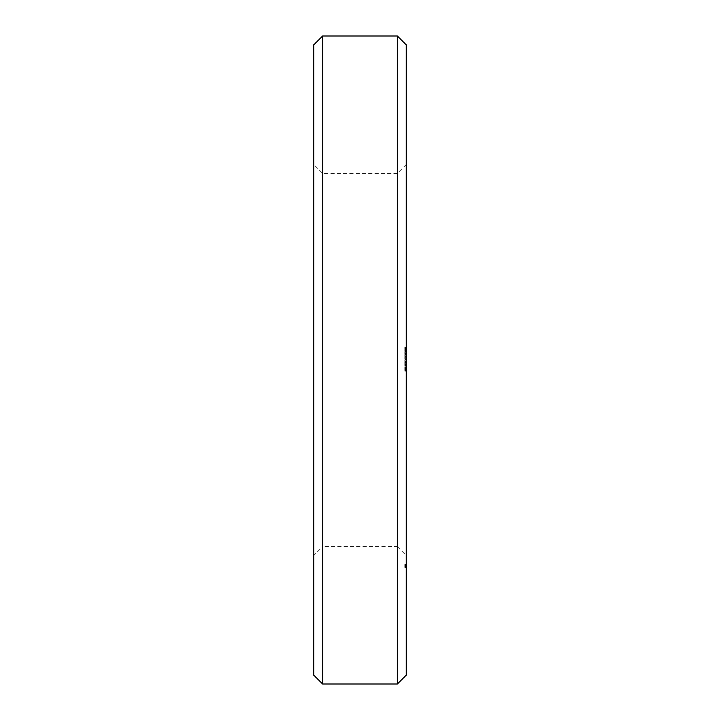 <?xml version="1.0" encoding="UTF-8"?>
<svg xmlns="http://www.w3.org/2000/svg" width="720" height="720" viewBox="0 0 720 720"><rect width="100%" height="100%" fill="white"/><g stroke="black" fill="none" stroke-linecap="round" stroke-linejoin="round"><path stroke-width="0.54" stroke-dasharray="3.6 2.7" d="M313.713 555.507L313.713 164.493L313.713 555.507L322.605 546.624L322.605 173.376L322.605 546.624L397.395 546.624L397.395 173.376L397.395 546.624L406.287 555.507L406.287 164.493L406.287 555.507M313.713 675.117L313.713 44.883M322.605 684L322.605 36M397.395 684L397.395 36M406.287 675.117L406.287 44.883M406.287 348.138L406.287 347.337L406.287 348.273L406.287 347.472L406.287 348.138L404.802 348.273L404.802 347.202L404.802 348.138L406.287 348.138M406.287 347.202L404.802 347.202L406.287 347.202M406.287 349.326L404.802 349.461L404.802 348.399L404.802 349.326L406.287 349.326M406.287 348.84L404.802 348.84M406.287 349.839L406.287 350.64L406.287 349.839L404.802 349.839L404.802 350.775L404.802 349.704L406.287 349.839M406.287 350.775L404.802 350.775L406.287 350.775M406.287 352.161L406.287 353.511L406.287 352.017L406.287 353.367L406.287 352.017L404.802 352.161L404.802 353.637L404.802 352.017L404.802 353.367L404.802 352.017L406.287 352.161M406.287 352.431L406.287 353.367L406.287 352.287L404.802 352.431L406.287 352.431M406.287 353.637L404.802 353.637L406.287 353.637M406.287 351.405L404.802 351.252L406.287 351.405M406.287 354.357L404.802 354.222L406.287 354.357M406.287 355.059L406.287 356.409L406.287 354.915L404.802 355.059L404.802 356.544L404.802 354.915L406.287 355.059M406.287 355.329L406.287 356.274L406.287 355.185L404.802 355.329L406.287 355.329M406.287 356.544L404.802 356.544L406.287 356.544M406.287 357.354L406.287 358.2L406.287 357.237L404.802 357.354L404.802 358.2L404.802 357.354M406.287 357.093L404.802 357.093M406.287 358.317L404.802 358.2L404.802 359.298L404.802 358.2L406.287 358.2L406.287 359.163L406.287 358.317L404.802 358.317M406.287 359.298L404.802 359.298L406.287 359.298M406.287 361.278L406.287 359.928L406.287 361.278L404.802 361.413L404.802 359.784L404.802 361.278L406.287 361.278M406.287 359.784L406.287 361.143L406.287 359.784L404.802 359.784L406.287 359.784M406.287 360.198L406.287 361.143L406.287 360.054L404.802 360.198L406.287 360.198M406.287 363.528L406.287 361.908L406.287 363.663L404.802 363.528L404.802 361.773L404.802 363.663L406.287 363.528M406.287 361.773L404.802 361.773M406.287 365.121L406.287 363.96L406.287 365.121L404.802 365.121L404.802 365.688L404.802 363.888L404.802 365.121M406.287 364.581L406.287 365.616L406.287 363.888L406.287 365.418L406.287 364.581L404.802 364.581M406.287 370.026L406.287 366.732L406.287 369.9L406.287 368.937L406.287 369.72L404.802 369.72L404.802 371.142L404.802 366.732L404.802 370.026L404.802 369.36L406.287 369.72L404.802 370.026M406.287 370.179L404.802 370.179L406.287 370.179M406.287 370.989L404.802 370.989L406.287 370.989M406.287 371.142L404.802 371.142M406.287 566.424L406.287 564.417L406.287 567.432L406.287 564.417L406.287 567.432L406.287 564.498L406.287 567.432L406.287 564.561L406.287 567.36L406.287 564.561L406.287 566.451L406.287 564.615L406.287 566.433L404.802 566.424L404.802 567.108L404.802 564.417L404.802 567.432L404.802 564.417L404.802 567.432L404.802 564.498L404.802 567.432L404.802 564.561L404.802 567.432L404.802 564.561L404.802 567.117L404.802 564.615L404.802 566.433L406.287 566.424L404.802 566.433M406.287 566.649L406.287 567.432L406.287 566.649L404.802 566.649M406.287 566.145L406.287 564.561L406.287 567.432L406.287 566.145L404.802 566.145L404.802 564.561L404.802 566.55L406.287 566.145L404.802 566.145M406.287 348.273L404.802 348.273L406.287 348.273M406.287 347.472L404.802 347.472L404.802 347.994L404.802 347.472L406.287 347.472L404.802 347.472L406.287 347.472L406.287 347.994L404.802 347.994L406.287 347.994L404.802 347.994L406.287 347.994L406.287 347.472M406.287 347.337L404.802 347.337L406.287 347.337M406.287 349.461L404.802 349.461L406.287 349.461M406.287 349.191L404.802 349.191L406.287 349.191M406.287 348.759L404.802 348.759M406.287 348.597L404.802 348.597M406.287 348.399L404.802 348.399M406.287 348.651L404.802 348.651M406.287 349.704L404.802 349.704L406.287 349.704M406.287 350.64L404.802 350.64L406.287 350.64M406.287 353.511L404.802 353.511L406.287 353.511M406.287 352.017L404.802 352.017L406.287 352.017M406.287 353.367L404.802 353.367L406.287 353.367M406.287 352.287L404.802 352.287M406.287 351.252L404.802 351.18L406.287 351.252M406.287 351.558L404.802 351.63L406.287 351.558M406.287 351.63L404.802 351.63M406.287 351.18L404.802 351.18M406.287 354.492L404.802 354.492L406.287 354.492M406.287 354.222L404.802 354.222L406.287 354.222M406.287 356.409L404.802 356.409L406.287 356.409M406.287 356.274L404.802 356.274L406.287 356.274M406.287 355.185L404.802 355.185M406.287 354.915L404.802 354.915M406.287 359.046L404.802 359.046M406.287 359.163L404.802 359.163L406.287 359.163M406.287 359.028L404.802 359.028L406.287 359.028M406.287 358.083L404.802 358.083M406.287 357.372L404.802 357.372L406.287 357.372M406.287 357.237L404.802 357.237L406.287 357.237M406.287 357.102L404.802 357.102M406.287 361.413L404.802 361.413L406.287 361.413M406.287 359.928L404.802 359.928L406.287 359.928M406.287 361.143L404.802 361.143L406.287 361.143M406.287 360.054L404.802 360.054M406.287 362.844L404.802 362.844L406.287 362.844M406.287 362.709L404.802 362.709M406.287 362.574L404.802 362.574L406.287 362.574M406.287 361.908L404.802 361.908L406.287 361.908M406.287 363.663L404.802 363.663M406.287 365.688L404.802 365.688L406.287 365.688M406.287 364.158L404.802 364.14M406.287 364.527L404.802 364.527M406.287 364.995L404.802 364.995M406.287 365.436L404.802 365.436M406.287 365.616L404.802 365.616M406.287 365.571L404.802 365.571M406.287 365.076L404.802 365.076M406.287 364.446L404.802 364.446M406.287 363.888L404.802 363.888L406.287 363.888M406.287 365.418L404.802 365.418L406.287 365.418M406.287 365.049L404.802 365.049M406.287 363.96L404.802 363.96M406.287 364.005L404.802 364.005M406.287 364.509L404.802 364.509M406.287 369.9L404.802 369.9L406.287 369.9M406.287 370.548L404.802 370.548L406.287 370.548M406.287 371.097L404.802 371.097L406.287 371.097M406.287 369.333L404.802 369.333M406.287 368.937L404.802 368.937L404.802 367.848L404.802 369.36L406.287 368.937M406.287 368.532L404.802 368.532L406.287 368.55M406.287 367.848L406.287 368.505L404.802 368.145L406.287 367.848L404.802 367.848M406.287 367.974L404.802 367.974L406.287 367.974M406.287 367.686L404.802 367.686L406.287 367.686M406.287 367.317L404.802 367.317L406.287 367.317M406.287 366.876L404.802 366.876L406.287 366.876M406.287 366.768L404.802 366.768M406.287 369.342L404.802 369.36M406.287 567.432L404.802 567.432L404.802 566.568L404.802 567.432L406.287 567.432L404.802 567.432M406.287 567.108L404.802 567.108L406.287 567.108M406.287 566.289L404.802 566.289L406.287 566.289M406.287 564.759L404.802 564.768M406.287 564.417L404.802 564.417L406.287 564.417M406.287 565.335L404.802 565.335L404.802 564.84L404.802 565.821L404.802 564.84L404.802 565.821L404.802 565.317L406.287 565.335L404.802 565.335L406.287 565.335L404.802 564.84L404.802 567.117L404.802 564.876L404.802 565.731L404.802 564.876L406.287 564.894L404.802 564.84L406.287 564.84L406.287 565.821L404.802 565.821L406.287 565.821L406.287 564.894L404.802 564.894L406.287 564.84L404.802 564.84L406.287 564.84L406.287 565.821L404.802 565.821L406.287 565.821L406.287 565.317L404.802 565.317M406.287 567.36L404.802 567.36L406.287 567.36M406.287 564.498L404.802 564.498L406.287 564.498M406.287 565.038L404.802 564.84L406.287 564.84L406.287 565.812L404.802 565.812L406.287 565.812L406.287 565.308L404.802 565.731L406.287 565.731L406.287 564.876L406.287 567.117L404.802 567.117L404.802 566.595L404.802 567.117L406.287 567.117L404.802 567.117L406.287 567.117L406.287 565.974L404.802 565.956L406.287 565.974L406.287 564.876L404.802 565.011M406.287 566.811L404.802 566.82M406.287 566.073L404.802 566.073L404.802 566.586L404.802 566.046L406.287 566.037L404.802 566.19L406.287 566.19L406.287 567.117L406.287 566.046L404.802 566.037L406.287 566.046M406.287 567.297L404.802 567.297M406.287 564.561L404.802 564.561L406.287 564.588M406.287 567.027L404.802 567.027L406.287 567.063M406.287 565.56L404.802 565.542M406.287 565.866L404.802 565.893M406.287 564.948L404.802 564.948L406.287 564.948M406.287 566.118L404.802 566.118M406.287 564.615L404.802 564.615L406.287 564.633M404.802 350.505L404.802 349.974L404.802 350.505L406.287 350.505L406.287 349.974L404.802 349.974L406.287 349.974L406.287 350.505L404.802 350.505M406.287 368.505L404.802 368.505L406.287 368.505M406.287 567.162L404.802 567.18M406.287 567.234L404.802 567.234L406.287 567.216M406.287 566.55L404.802 566.55M406.287 566.613L404.802 566.613L406.287 566.595M406.287 565.794L404.802 565.794L406.287 565.803M406.287 565.704L404.802 565.704M406.287 565.848L404.802 565.848L406.287 565.848M406.287 565.236L404.802 565.263M406.287 565.308L404.802 565.308L406.287 565.29M406.287 564.669L404.802 564.669L406.287 564.669M406.287 564.984L404.802 564.966M406.287 564.705L404.802 564.705L406.287 564.705M406.287 565.974L404.802 565.965L406.287 565.974M406.287 564.903L404.802 564.903L406.287 564.894M406.287 567.261L404.802 567.261M406.287 566.496L404.802 566.496M406.287 566.874L404.802 566.874L406.287 566.874M406.287 565.2L404.802 565.2L406.287 565.182M406.287 566.019L404.802 566.019L406.287 566.028M406.287 567L404.802 567L406.287 566.991M406.287 566.901L404.802 566.901L406.287 566.919M406.287 566.73L404.802 566.73L406.287 566.721M406.287 566.244L404.802 566.244M406.287 566.451L404.802 566.451L406.287 566.478M406.287 566.307L404.802 566.307M406.287 565.407L404.802 565.407M406.287 565.398L404.802 565.398M406.287 564.822L404.802 564.822M406.287 565.155L404.802 565.155L406.287 565.173M406.287 567.135L404.802 567.135M406.287 565.614L404.802 565.614M406.287 565.938L404.802 565.938M406.287 565.722L404.802 565.722M406.287 564.786L404.802 564.786M406.287 566.964L404.802 566.964M406.287 566.181L404.802 566.181M406.287 164.493L397.395 173.376L322.605 173.376L313.713 164.493"/><path stroke-width="1.08" d="M322.605 684L322.605 36L313.713 44.883L313.713 675.117L322.605 684L397.395 684L406.287 675.117L406.287 44.883L397.395 36L397.395 684M322.605 36L397.395 36"/></g></svg>

